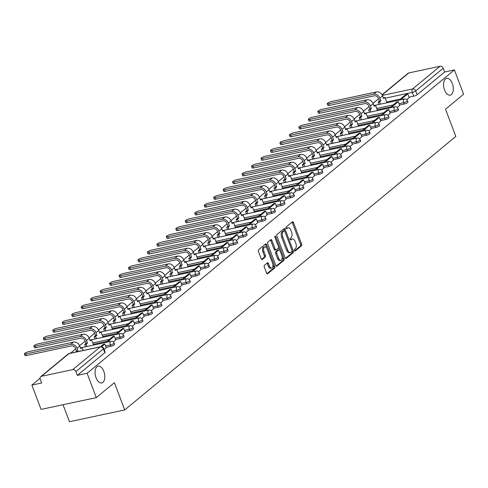 <?xml version="1.0" encoding="UTF-8"?>
<svg xmlns="http://www.w3.org/2000/svg" width="488" height="488" viewBox="0 0 488 488"><rect width="100%" height="100%" fill="white"/><g stroke="black" fill="none" stroke-linecap="round" stroke-linejoin="round"><path stroke-width="0.73" d="M294.429 250.545A0.921 0.5 77.9 0 0 295.039 251.1A0.921 0.5 77.9 0 0 295.167 251.039L301.493 245.812A1.318 0.714 77.9 0 0 301.633 244.122L293.471 222.522A1.318 0.714 77.9 0 0 292.599 221.723A1.318 0.714 77.9 0 0 292.422 221.814L286.096 227.042A0.921 0.5 77.9 0 0 285.999 228.225A0.921 0.5 77.9 0 0 286.602 228.78A0.921 0.5 77.9 0 0 286.731 228.719L287.548 228.042A4.215 2.275 77.9 0 1 288.121 227.762A4.215 2.275 77.9 0 1 290.903 230.312L291.586 232.111A4.215 2.275 77.9 0 1 291.129 237.522L290.311 238.199A0.921 0.5 77.9 0 0 290.214 239.382A0.921 0.5 77.9 0 0 290.824 239.944A0.921 0.5 77.9 0 0 290.946 239.876L291.763 239.205A4.215 2.275 77.9 0 1 292.336 238.919A4.215 2.275 77.9 0 1 295.124 241.469L295.801 243.268A4.215 2.275 77.9 0 1 295.35 248.685L294.526 249.362A0.921 0.5 77.9 0 0 294.429 250.545M103.816 371.356A8.589 4.642 77.9 0 0 98.137 366.159A8.589 4.642 77.9 0 0 96.051 377.767A8.589 4.642 77.9 0 0 101.73 382.958A8.589 4.642 77.9 0 0 103.816 371.356M452.303 83.533A8.589 4.642 77.9 0 0 446.624 78.342A8.589 4.642 77.9 0 0 444.537 89.951A8.589 4.642 77.9 0 0 450.217 95.142A8.589 4.642 77.9 0 0 452.303 83.533M264.441 265.313A1.318 0.714 77.9 0 0 264.295 267.009L266.588 273.066A1.318 0.714 77.9 0 0 267.461 273.866A1.318 0.714 77.9 0 0 267.637 273.774L274.665 267.973A1.318 0.714 77.9 0 0 274.805 266.277L266.643 244.677A1.318 0.714 77.9 0 0 265.771 243.884A1.318 0.714 77.9 0 0 265.594 243.969L258.567 249.777A1.318 0.714 77.9 0 0 258.426 251.466L261.19 258.786A1.318 0.714 77.9 0 0 262.062 259.586A1.318 0.714 77.9 0 0 262.239 259.494L265.246 257.011A1.318 0.714 77.9 0 0 265.387 255.322L264.02 251.686A3.526 1.903 77.9 0 1 264.874 246.928A3.526 1.903 77.9 0 1 267.204 249.057L272.579 263.276A3.526 1.903 77.9 0 1 271.718 268.04A3.526 1.903 77.9 0 1 269.388 265.911L268.498 263.538A1.318 0.714 77.9 0 0 267.625 262.745A1.318 0.714 77.9 0 0 267.448 262.831L264.441 265.313M454.407 69.93L463.6 94.257L445.52 109.19L455.822 136.451L124.684 409.938L114.381 382.677L96.301 397.61L87.108 373.283L454.407 69.93L444.635 72.017L443.202 68.228L415.715 90.927A2.684 0.61 159.3 0 1 412.293 92.403L385.233 98.186M285.108 257.768A1.318 0.714 77.9 0 0 285.98 258.567A1.318 0.714 77.9 0 0 286.157 258.481L293.184 252.674A1.318 0.714 77.9 0 0 293.325 250.984L285.163 229.384A1.318 0.714 77.9 0 0 284.291 228.585A1.318 0.714 77.9 0 0 284.114 228.677L277.086 234.478A1.318 0.714 77.9 0 0 276.946 236.168L285.108 257.768M283.924 260.324L276.897 266.125A1.318 0.714 77.9 0 1 276.72 266.216A1.318 0.714 77.9 0 1 275.848 265.417L267.686 243.817A1.318 0.714 77.9 0 1 267.827 242.127L270.834 239.645A1.318 0.714 77.9 0 1 271.011 239.553A1.318 0.714 77.9 0 1 271.883 240.352L275.195 249.112A1.318 0.714 77.9 0 0 276.068 249.905A1.318 0.714 77.9 0 0 276.245 249.819L278.239 248.172A1.318 0.714 77.9 0 0 278.38 246.477L274.933 237.357A0.921 0.5 77.9 0 1 275.159 236.113A0.921 0.5 77.9 0 1 275.769 236.674L284.065 258.634A1.318 0.714 77.9 0 1 283.924 260.324L282.82 260.561L276.214 266.015M96.301 397.61L41.077 409.414L31.885 385.087L40.047 378.346M378.566 98.759L373.003 103.352M369.099 106.579L363.542 111.172M359.638 114.393L354.075 118.987M350.17 122.213L344.607 126.807M340.709 130.028L335.146 134.621M331.242 137.848L325.679 142.441M321.781 145.662L316.218 150.255M312.314 153.476L306.751 158.069M302.847 161.296L297.29 165.889M293.386 169.11L287.822 173.704M283.918 176.93L278.361 181.524M274.457 184.745L268.894 189.338M264.99 192.565L259.427 197.158M255.529 200.379L249.966 204.972M246.062 208.193L240.499 212.792M236.595 216.013L231.037 220.606M227.133 223.827L221.57 228.421M217.666 231.648L212.109 236.241M208.205 239.462L202.642 244.055M198.738 247.282L193.175 251.875M189.277 255.096L183.714 259.689M179.81 262.916L174.246 267.509M170.343 270.73L164.785 275.324M160.881 278.544L155.318 283.138M151.414 286.364L145.857 290.958M141.953 294.179L136.39 298.772M132.486 301.999L126.923 306.592M123.025 309.813L117.462 314.406M113.558 317.633L107.994 322.226M104.097 325.447L98.533 330.04M94.629 333.267L89.066 337.861M85.162 341.082L79.605 345.675M75.701 348.896L70.547 353.16M63.025 404.723L69.461 421.742L124.684 409.938M87.108 373.283L77.336 375.37L75.902 371.582A2.684 2.172 -129.6 0 0 72.767 369.605L41.511 376.291A2.684 2.172 -129.6 0 0 40.73 376.663A2.684 2.172 -129.6 0 0 40.23 379.207L41.657 382.995L31.885 385.087M444.635 72.017L417.149 94.715A2.684 0.61 159.3 0 1 413.726 96.191L408.975 97.21M400.983 98.918L386.667 101.974M382.049 94.763L408.023 73.31A2.684 2.172 50.4 0 1 408.81 72.938L440.066 66.258A2.684 2.172 50.4 0 1 443.202 68.228M397.287 107.47L399.678 105.469M377.023 110.684L377.37 110.239M387.82 115.29L390.217 113.289M367.562 118.499L367.903 118.059M378.359 123.104L380.786 121.097L379.329 117.334L373.924 121.793L374.326 122.848M358.094 126.319L358.442 125.873M368.891 130.924L371.289 128.923M348.627 134.133L348.975 133.688M359.424 138.738L361.821 136.738M339.166 141.953L339.514 141.508M349.963 146.559L352.36 144.552M329.699 149.767L330.047 149.322M340.496 154.373L342.893 152.372M320.238 157.581L320.585 157.142M331.035 162.187L333.426 160.186M310.771 165.401L311.118 164.956M321.568 170.007L323.965 168.006M301.31 173.216L301.651 172.776M312.106 177.821L314.498 175.82M291.842 181.036L292.19 180.59M302.639 185.641L305.073 183.628L303.609 179.865L298.211 184.324L298.607 185.379M282.381 188.85L282.723 188.405M293.178 193.455L295.569 191.455M272.914 196.67L273.262 196.225M283.711 201.276L286.145 199.263L284.681 195.499L279.282 199.958L279.679 201.013M263.447 204.484L263.794 204.039M274.244 209.09L276.678 207.083L275.214 203.319L269.815 207.778L270.218 208.834M253.986 212.304L254.333 211.859M264.783 216.904L267.18 214.903M244.519 220.119L244.866 219.673M255.316 224.724L257.713 222.723M235.057 227.933L235.399 227.493M245.854 232.538L248.282 230.531L246.824 226.767L241.426 231.227L241.822 232.282M225.59 235.753L225.938 235.308M236.387 240.358L238.784 238.357M216.129 243.567L216.471 243.128M226.926 248.172L229.317 246.172M206.662 251.387L207.01 250.942M217.459 255.993L219.856 253.992M197.195 259.201L197.542 258.756M207.992 263.807L210.426 261.8L208.962 258.036L203.563 262.495L203.966 263.55M187.734 267.021L188.081 266.576M198.531 271.627L200.928 269.626M178.266 274.836L178.614 274.39M189.063 279.441L191.461 277.44M168.805 282.65L169.153 282.21M179.602 287.255L182.03 285.248L180.572 281.484L175.174 285.944L175.57 286.999M159.338 290.47L159.686 290.024M170.135 295.075L172.532 293.075M149.877 298.284L150.219 297.845M160.674 302.889L163.065 300.889M140.41 306.104L140.757 305.659M151.207 310.71L153.641 308.697L152.177 304.933L146.778 309.392L147.175 310.447M130.943 313.918L131.29 313.473M141.74 318.524L144.173 316.517L142.709 312.753L137.311 317.212L137.714 318.267M121.481 321.738L121.829 321.293M132.278 326.344L134.676 324.343M112.014 329.553L112.362 329.107M122.811 334.158L125.209 332.157M102.553 337.373L102.901 336.927M113.35 341.978L115.784 339.965L114.32 336.201L108.922 340.661L109.318 341.716M93.086 345.187L93.434 344.741M104.133 349.585L106.28 347.791M110.861 346.327L110.355 344.985A2.684 0.61 159.3 0 0 112.942 344.04A2.684 0.61 159.3 0 0 114.076 343.034L114.582 344.375A2.684 0.61 -20.7 0 1 113.448 345.382A2.684 0.61 -20.7 0 1 110.861 346.327L106.109 347.346M120.322 338.513L119.816 337.165A2.684 0.61 159.3 0 0 122.403 336.22A2.684 0.61 159.3 0 0 123.543 335.219L124.05 336.561A2.684 0.61 -20.7 0 1 122.915 337.568A2.684 0.61 -20.7 0 1 120.322 338.513L115.577 339.526M107.586 341.234L93.263 344.296M129.79 330.693L129.283 329.351A2.684 0.61 159.3 0 0 131.87 328.406A2.684 0.61 159.3 0 0 133.004 327.399L133.517 328.747A2.684 0.61 -20.7 0 1 132.376 329.748A2.684 0.61 -20.7 0 1 129.79 330.693L125.038 331.712M117.047 333.42L102.73 336.482M139.257 322.879L138.744 321.531A2.684 0.61 159.3 0 0 141.337 320.585A2.684 0.61 159.3 0 0 142.472 319.585L142.978 320.927A2.684 0.61 -20.7 0 1 141.843 321.934A2.684 0.61 -20.7 0 1 139.257 322.879L134.505 323.892M126.514 325.6L112.191 328.662M148.718 315.059L148.212 313.717A2.684 0.61 159.3 0 0 150.798 312.771A2.684 0.61 159.3 0 0 151.933 311.765L152.445 313.113A2.684 0.61 -20.7 0 1 151.304 314.113A2.684 0.61 -20.7 0 1 148.718 315.059L143.972 316.078M135.975 317.786L121.658 320.848M158.185 307.245L157.673 305.903A2.684 0.61 159.3 0 0 160.265 304.957A2.684 0.61 159.3 0 0 161.4 303.951L161.906 305.293A2.684 0.61 -20.7 0 1 160.772 306.299A2.684 0.61 -20.7 0 1 158.185 307.245L153.433 308.257M145.442 309.965L131.126 313.028M167.646 299.431L167.14 298.083A2.684 0.61 159.3 0 0 169.726 297.137A2.684 0.61 159.3 0 0 170.867 296.131L171.373 297.479A2.684 0.61 -20.7 0 1 170.239 298.485A2.684 0.61 -20.7 0 1 167.646 299.431L162.9 300.443M154.909 302.151L140.587 305.214M177.114 291.611L176.607 290.269A2.684 0.61 159.3 0 0 179.194 289.323A2.684 0.61 159.3 0 0 180.328 288.316L180.834 289.659A2.684 0.61 -20.7 0 1 179.7 290.665A2.684 0.61 -20.7 0 1 177.114 291.611L172.362 292.629M164.371 294.337L150.054 297.393M186.575 283.796L186.068 282.448A2.684 0.61 159.3 0 0 188.655 281.503A2.684 0.61 159.3 0 0 189.795 280.496L190.302 281.844A2.684 0.61 -20.7 0 1 189.167 282.851A2.684 0.61 -20.7 0 1 186.575 283.796L181.829 284.809M173.838 286.517L159.515 289.579M196.042 275.976L195.536 274.634A2.684 0.61 159.3 0 0 198.122 273.689A2.684 0.61 159.3 0 0 199.256 272.682L199.769 274.024A2.684 0.61 -20.7 0 1 198.628 275.031A2.684 0.61 -20.7 0 1 196.042 275.976L191.29 276.995M183.299 278.703L168.982 281.759M205.509 268.162L204.997 266.814A2.684 0.61 159.3 0 0 207.589 265.868A2.684 0.61 159.3 0 0 208.724 264.868L209.23 266.21A2.684 0.61 -20.7 0 1 208.095 267.217A2.684 0.61 -20.7 0 1 205.509 268.162L200.757 269.175M192.766 270.883L178.443 273.945M214.97 260.342L214.464 259A2.684 0.61 159.3 0 0 217.05 258.054A2.684 0.61 159.3 0 0 218.185 257.048L218.697 258.396A2.684 0.61 -20.7 0 1 217.556 259.396A2.684 0.61 -20.7 0 1 214.97 260.342L210.218 261.361M202.227 263.069L187.911 266.131M224.437 252.528L223.925 251.186A2.684 0.61 159.3 0 0 226.517 250.234A2.684 0.61 159.3 0 0 227.652 249.234L228.158 250.576A2.684 0.61 -20.7 0 1 227.024 251.582A2.684 0.61 -20.7 0 1 224.437 252.528L219.685 253.54M211.694 255.248L197.378 258.311M233.898 244.714L233.392 243.366A2.684 0.61 159.3 0 0 235.978 242.42A2.684 0.61 159.3 0 0 237.113 241.414L237.625 242.762A2.684 0.61 -20.7 0 1 236.491 243.762A2.684 0.61 -20.7 0 1 233.898 244.714L229.153 245.726M221.162 247.434L206.839 250.496M243.366 236.894L242.853 235.551A2.684 0.61 159.3 0 0 245.446 234.606A2.684 0.61 159.3 0 0 246.58 233.599L247.087 234.941A2.684 0.61 -20.7 0 1 245.952 235.948A2.684 0.61 -20.7 0 1 243.366 236.894L238.614 237.912M230.623 239.62L216.306 242.676M252.827 229.079L252.32 227.731A2.684 0.61 159.3 0 0 254.907 226.786A2.684 0.61 159.3 0 0 256.048 225.779L256.554 227.127A2.684 0.61 -20.7 0 1 255.419 228.134A2.684 0.61 -20.7 0 1 252.827 229.079L248.081 230.092M240.09 231.8L225.767 234.862M262.294 221.259L261.788 219.917A2.684 0.61 159.3 0 0 264.374 218.972A2.684 0.61 159.3 0 0 265.509 217.965L266.015 219.307A2.684 0.61 -20.7 0 1 264.88 220.314A2.684 0.61 -20.7 0 1 262.294 221.259L257.542 222.278M249.551 223.986L235.234 227.042M271.755 213.445L271.249 212.097A2.684 0.61 159.3 0 0 273.841 211.151A2.684 0.61 159.3 0 0 274.976 210.145L275.482 211.493A2.684 0.61 -20.7 0 1 274.347 212.5A2.684 0.61 -20.7 0 1 271.755 213.445L267.009 214.458M259.018 216.166L244.695 219.228M281.222 205.625L280.716 204.283A2.684 0.61 159.3 0 0 283.302 203.337A2.684 0.61 159.3 0 0 284.437 202.331L284.949 203.673A2.684 0.61 -20.7 0 1 283.809 204.679A2.684 0.61 -20.7 0 1 281.222 205.625L276.47 206.644M268.479 208.352L254.163 211.414M290.689 197.811L290.177 196.463A2.684 0.61 159.3 0 0 292.769 195.517A2.684 0.61 159.3 0 0 293.904 194.517L294.41 195.859A2.684 0.61 -20.7 0 1 293.276 196.865A2.684 0.61 -20.7 0 1 290.689 197.811L285.938 198.823M277.946 200.531L263.624 203.594M300.151 189.991L299.644 188.649A2.684 0.61 159.3 0 0 302.231 187.703A2.684 0.61 159.3 0 0 303.365 186.697L303.878 188.045A2.684 0.61 -20.7 0 1 302.743 189.045A2.684 0.61 -20.7 0 1 300.151 189.991L295.405 191.009M287.414 192.717L273.091 195.779M309.618 182.176L309.105 180.834A2.684 0.61 159.3 0 0 311.698 179.889A2.684 0.61 159.3 0 0 312.832 178.882L313.339 180.224A2.684 0.61 -20.7 0 1 312.204 181.231A2.684 0.61 -20.7 0 1 309.618 182.176L304.866 183.189M296.875 184.897L282.558 187.959M319.079 174.362L318.572 173.014A2.684 0.61 159.3 0 0 321.159 172.069A2.684 0.61 159.3 0 0 322.3 171.062L322.806 172.41A2.684 0.61 -20.7 0 1 321.671 173.417A2.684 0.61 -20.7 0 1 319.079 174.362L314.333 175.375M306.342 177.083L292.019 180.145M328.546 166.542L328.04 165.2A2.684 0.61 159.3 0 0 330.626 164.255A2.684 0.61 159.3 0 0 331.761 163.248L332.267 164.59A2.684 0.61 -20.7 0 1 331.132 165.597A2.684 0.61 -20.7 0 1 328.546 166.542L323.794 167.561M315.803 169.269L301.486 172.325M338.007 158.728L337.501 157.38A2.684 0.61 159.3 0 0 340.093 156.434A2.684 0.61 159.3 0 0 341.228 155.428L341.734 156.776A2.684 0.61 -20.7 0 1 340.6 157.783A2.684 0.61 -20.7 0 1 338.007 158.728L333.261 159.741M325.27 161.449L310.947 164.511M347.474 150.908L346.968 149.566A2.684 0.61 159.3 0 0 349.554 148.62A2.684 0.61 159.3 0 0 350.689 147.614L351.201 148.956A2.684 0.61 -20.7 0 1 350.061 149.962A2.684 0.61 -20.7 0 1 347.474 150.908L342.722 151.927M334.731 153.635L320.415 156.691M356.941 143.094L356.429 141.746A2.684 0.61 159.3 0 0 359.022 140.8A2.684 0.61 159.3 0 0 360.156 139.8L360.662 141.142A2.684 0.61 -20.7 0 1 359.528 142.148A2.684 0.61 -20.7 0 1 356.941 143.094L352.19 144.106M344.199 145.814L329.876 148.877M366.403 135.274L365.896 133.932A2.684 0.61 159.3 0 0 368.483 132.986A2.684 0.61 159.3 0 0 369.617 131.98L370.13 133.328A2.684 0.61 -20.7 0 1 368.995 134.328A2.684 0.61 -20.7 0 1 366.403 135.274L361.657 136.292M353.66 138L339.343 141.062M375.87 127.459L375.357 126.111A2.684 0.61 159.3 0 0 377.95 125.166A2.684 0.61 159.3 0 0 379.084 124.166L379.591 125.507A2.684 0.61 -20.7 0 1 378.456 126.514A2.684 0.61 -20.7 0 1 375.87 127.459L371.118 128.472M363.127 130.18L348.81 133.242M385.331 119.639L384.825 118.297A2.684 0.61 159.3 0 0 387.411 117.352A2.684 0.61 159.3 0 0 388.552 116.345L389.058 117.693A2.684 0.61 -20.7 0 1 387.923 118.694A2.684 0.61 -20.7 0 1 385.331 119.639L380.585 120.658M372.594 122.366L358.271 125.428M394.798 111.825L394.292 110.483A2.684 0.61 159.3 0 0 396.878 109.538A2.684 0.61 159.3 0 0 398.013 108.531L398.519 109.873A2.684 0.61 -20.7 0 1 397.385 110.88A2.684 0.61 -20.7 0 1 394.798 111.825L390.046 112.838M382.055 114.552L367.738 117.608M404.259 104.011L403.753 102.663A2.684 0.61 159.3 0 0 406.339 101.718A2.684 0.61 159.3 0 0 407.48 100.711L407.986 102.059A2.684 0.61 -20.7 0 1 406.852 103.066A2.684 0.61 -20.7 0 1 404.259 104.011L399.513 105.024M391.522 106.732L377.2 109.794M406.748 99.656L409.182 97.649L407.718 93.879L402.319 98.338L402.722 99.399M386.49 102.864L386.838 102.425M77.336 375.37L104.816 352.671A2.684 0.61 -20.7 0 0 105.121 352.196L103.688 348.408A2.684 0.61 159.3 0 1 103.389 348.883L75.902 371.582M292.336 238.919L291.232 239.157A4.215 2.275 77.9 0 0 290.659 239.437L291.763 239.205M288.121 227.762L287.011 227.994A4.215 2.275 77.9 0 0 286.444 228.28L287.548 228.042M294.587 250.844L300.388 246.05A1.318 0.714 77.9 0 0 300.529 244.36L292.367 222.76A1.318 0.714 77.9 0 0 292.001 222.162M284.571 230.97L284.059 229.616A1.318 0.714 77.9 0 0 283.693 229.024M285.474 258.365L292.08 252.912A1.318 0.714 77.9 0 0 292.221 251.216L292.099 250.899M291.891 251.534A0.921 0.5 77.9 0 0 291.995 250.35L284.827 231.391A0.921 0.5 77.9 0 0 284.217 230.836A0.921 0.5 77.9 0 0 284.095 230.897L283.229 231.611A4.215 2.275 77.9 0 0 282.778 237.022L287.676 249.984A4.215 2.275 77.9 0 0 290.458 252.534A4.215 2.275 77.9 0 0 291.031 252.247L291.891 251.534M283.254 231.074A0.921 0.5 77.9 0 0 283.113 231.068A0.921 0.5 77.9 0 0 282.991 231.129L284.095 230.897M290.458 252.534L289.353 252.766A4.215 2.275 77.9 0 1 286.572 250.216L281.674 237.259A4.215 2.275 77.9 0 1 282.125 231.843L282.991 231.129M275.14 250.057A1.318 0.714 77.9 0 1 274.957 250.143A1.318 0.714 77.9 0 1 274.091 249.35L270.779 240.584A1.318 0.714 77.9 0 0 270.413 239.992M278.526 247.129L279.624 250.033M282.107 256.615L282.961 258.866L284.065 258.634M278.63 258.201A3.526 1.903 77.9 0 0 280.96 260.33A3.526 1.903 77.9 0 0 281.814 255.572L279.923 250.558A1.318 0.714 77.9 0 0 279.051 249.764A1.318 0.714 77.9 0 0 278.874 249.85L276.879 251.497A1.318 0.714 77.9 0 0 276.733 253.193L278.63 258.201L277.526 258.439A3.526 1.903 77.9 0 0 279.856 260.568L280.96 260.33M278.148 250.008A1.318 0.714 77.9 0 0 277.946 249.996A1.318 0.714 77.9 0 0 277.77 250.088L278.874 249.85M277.526 258.439L275.629 253.424A1.318 0.714 77.9 0 1 275.775 251.735L277.77 250.088M282.82 260.561A1.318 0.714 77.9 0 0 282.961 258.866M271.718 268.04L270.614 268.278A3.526 1.903 77.9 0 1 268.284 266.143L267.394 263.776A1.318 0.714 77.9 0 0 267.027 263.178M264.874 246.928L263.77 247.166A3.526 1.903 77.9 0 0 262.916 251.924L264.02 251.686M261.556 259.384L264.142 257.249A1.318 0.714 77.9 0 0 264.282 255.553L262.916 251.924M266.759 248.142L265.539 244.915A1.318 0.714 77.9 0 0 265.173 244.317M266.954 273.664L273.561 268.205A1.318 0.714 77.9 0 0 273.701 266.515L272.871 264.319M329.327 105.396A3.019 0.689 159.3 0 1 327.869 105.335L327.265 103.749A3.019 0.689 -20.7 0 0 328.723 103.81L373.625 94.208A5.368 4.349 50.4 0 1 379.89 98.155L380.884 100.784L379.444 101.089L378.456 98.466A3.623 2.934 -129.6 0 0 374.223 95.8L329.327 105.396L328.723 103.81M383.361 97.862L384.947 97.429L383.611 98.527L382.616 95.904A5.368 4.349 50.4 0 0 376.352 91.957L331.456 101.553A3.019 0.689 -20.7 0 0 328.546 102.614A3.019 0.689 -20.7 0 0 327.265 103.749M378.975 104.475L378.115 102.193L379.548 101.888L380.884 100.784M378.115 102.193L379.444 101.089M401.282 99.704L400.886 98.649L406.284 94.19L407.718 93.879M400.886 98.649L402.319 98.338M384.947 97.429L386.88 102.541M379.548 101.888L380.408 104.164M319.86 113.216A3.019 0.689 159.3 0 1 318.402 113.155L317.804 111.563A3.019 0.689 -20.7 0 0 319.262 111.624L364.158 102.029A5.368 4.349 50.4 0 1 370.423 105.975L371.417 108.604L369.983 108.909L368.989 106.28A3.623 2.934 -129.6 0 0 364.762 103.615L319.86 113.216L319.262 111.624M373.893 105.676L375.485 105.243L374.15 106.347L373.155 103.718A5.368 4.349 50.4 0 0 366.891 99.772L321.988 109.367A3.019 0.689 -20.7 0 0 319.079 110.434A3.019 0.689 -20.7 0 0 317.804 111.563M369.507 112.289L368.647 110.013L370.081 109.702L371.417 108.604M368.647 110.013L369.983 108.909M391.821 107.519L391.419 106.463L392.858 106.158L398.257 101.699L399.69 105.487M392.858 106.158L393.255 107.214M391.419 106.463L396.817 102.004L398.257 101.699M375.485 105.243L377.413 110.361M370.081 109.702L370.947 111.984M310.399 121.03A3.019 0.689 159.3 0 1 308.935 120.969L308.337 119.383A3.019 0.689 -20.7 0 0 309.795 119.438L354.697 109.843A5.368 4.349 50.4 0 1 360.961 113.789L361.956 116.418L360.516 116.723L359.522 114.094A3.623 2.934 -129.6 0 0 355.295 111.435L310.399 121.03L309.795 119.438M364.432 113.497L366.018 113.063L364.682 114.162L363.688 111.532A5.368 4.349 50.4 0 0 357.423 107.592L312.527 117.187A3.019 0.689 -20.7 0 0 309.612 118.248A3.019 0.689 -20.7 0 0 308.337 119.383M360.046 120.109L359.18 117.828L360.62 117.523L361.956 116.418M359.18 117.828L360.516 116.723M382.354 115.339L381.958 114.283L383.391 113.972L388.79 109.513L390.223 113.308M383.391 113.972L383.788 115.034M381.958 114.283L387.356 109.824L388.79 109.513M366.018 113.063L367.952 118.175M360.62 117.523L361.48 119.798M300.931 128.844A3.019 0.689 159.3 0 1 299.473 128.789L298.869 127.197A3.019 0.689 -20.7 0 0 300.334 127.258L345.23 117.663A5.368 4.349 50.4 0 1 351.494 121.61L352.488 124.233L351.055 124.544L350.061 121.915A3.623 2.934 -129.6 0 0 345.827 119.249L300.931 128.844L300.334 127.258M354.965 121.311L356.551 120.878L355.221 121.982L354.227 119.353A5.368 4.349 50.4 0 0 347.962 115.406L303.06 125.001A3.019 0.689 -20.7 0 0 300.151 126.069A3.019 0.689 -20.7 0 0 298.869 127.197M350.579 127.923L349.719 125.642L351.153 125.337L352.488 124.233M349.719 125.642L351.055 124.544M372.887 123.153L372.49 122.098L377.889 117.638L379.329 117.334M372.49 122.098L373.924 121.793M356.551 120.878L358.485 125.996M351.153 125.337L352.013 127.618M291.47 136.664A3.019 0.689 159.3 0 1 290.006 136.603L289.408 135.017A3.019 0.689 -20.7 0 0 290.866 135.072L335.762 125.477A5.368 4.349 50.4 0 1 342.033 129.424L343.021 132.053L341.588 132.358L340.594 129.729A3.623 2.934 -129.6 0 0 336.366 127.069L291.47 136.664L290.866 135.072M345.504 129.125L347.09 128.698L345.754 129.796L344.76 127.167A5.368 4.349 50.4 0 0 338.495 123.22L293.599 132.821A3.019 0.689 -20.7 0 0 290.683 133.883A3.019 0.689 -20.7 0 0 289.408 135.017M341.112 135.737L340.252 133.462L341.691 133.157L343.021 132.053M340.252 133.462L341.588 132.358M363.426 130.973L363.023 129.918L364.463 129.607L369.861 125.148L371.295 128.936M364.463 129.607L364.859 130.662M363.023 129.918L368.428 125.453L369.861 125.148M347.09 128.698L349.024 133.81M341.691 133.157L342.552 135.432M282.003 144.478A3.019 0.689 159.3 0 1 280.545 144.424L279.941 142.832A3.019 0.689 -20.7 0 0 281.405 142.892L326.301 133.297A5.368 4.349 50.4 0 1 332.566 137.238L333.56 139.867L332.121 140.178L331.132 137.549A3.623 2.934 -129.6 0 0 326.899 134.883L282.003 144.478L281.405 142.892M336.037 136.945L337.623 136.512L336.287 137.616L335.299 134.987A5.368 4.349 50.4 0 0 329.028 131.04L284.132 140.636A3.019 0.689 -20.7 0 0 281.222 141.703A3.019 0.689 -20.7 0 0 279.941 142.832M331.651 143.557L330.791 141.276L332.224 140.971L333.56 139.867M330.791 141.276L332.121 140.178M353.959 138.787L353.562 137.732L354.996 137.427L360.394 132.968L361.828 136.756M354.996 137.427L355.398 138.482M353.562 137.732L358.961 133.273L360.394 132.968M337.623 136.512L339.556 141.63M332.224 140.971L333.084 143.252M272.536 152.299A3.019 0.689 159.3 0 1 271.078 152.238L270.48 150.646A3.019 0.689 -20.7 0 0 271.938 150.707L316.834 141.111A5.368 4.349 50.4 0 1 323.099 145.058L324.093 147.687L322.66 147.992L321.665 145.363A3.623 2.934 -129.6 0 0 317.438 142.703L272.536 152.299L271.938 150.707M326.57 144.759L328.162 144.326L326.826 145.43L325.832 142.801A5.368 4.349 50.4 0 0 319.567 138.854L274.671 148.456A3.019 0.689 -20.7 0 0 271.755 149.517A3.019 0.689 -20.7 0 0 270.48 150.646M322.184 151.371L321.324 149.096L322.763 148.785L324.093 147.687M321.324 149.096L322.66 147.992M344.498 146.607L344.095 145.546L345.535 145.241L350.933 140.782L352.366 144.57M345.535 145.241L345.931 146.296M344.095 145.546L349.5 141.087L350.933 140.782M328.162 144.326L330.095 149.444M322.763 148.785L323.623 151.066M263.075 160.113A3.019 0.689 159.3 0 1 261.617 160.052L261.013 158.466A3.019 0.689 -20.7 0 0 262.471 158.527L307.373 148.925A5.368 4.349 50.4 0 1 313.638 152.872L314.632 155.501L313.192 155.806L312.204 153.183A3.623 2.934 -129.6 0 0 307.971 150.517L263.075 160.113L262.471 158.527M317.108 152.579L318.695 152.146L317.359 153.25L316.364 150.621A5.368 4.349 50.4 0 0 310.1 146.674L265.204 156.27A3.019 0.689 -20.7 0 0 262.294 157.331A3.019 0.689 -20.7 0 0 261.013 158.466M312.723 159.192L311.863 156.91L313.296 156.605L314.632 155.501M311.863 156.91L313.192 155.806M335.03 154.422L334.634 153.366L336.067 153.061L341.466 148.596L342.899 152.39M336.067 153.061L336.47 154.117M334.634 153.366L340.032 148.907L341.466 148.596M318.695 152.146L320.628 157.258M313.296 156.605L314.156 158.881M253.607 167.933A3.019 0.689 159.3 0 1 252.15 167.872L251.552 166.28A3.019 0.689 -20.7 0 0 253.01 166.341L297.906 156.746A5.368 4.349 50.4 0 1 304.17 160.692L305.165 163.321L303.731 163.626L302.737 160.997A3.623 2.934 -129.6 0 0 298.51 158.332L253.607 167.933L253.01 166.341M307.641 160.393L309.233 159.96L307.897 161.064L306.903 158.435A5.368 4.349 50.4 0 0 300.639 154.489L255.736 164.084A3.019 0.689 -20.7 0 0 252.827 165.151A3.019 0.689 -20.7 0 0 251.552 166.28M303.255 167.006L302.395 164.731L303.829 164.419L305.165 163.321M302.395 164.731L303.731 163.626M325.569 162.236L325.167 161.18L326.606 160.875L332.005 156.416L333.438 160.204M326.606 160.875L327.003 161.931M325.167 161.18L330.565 156.721L332.005 156.416M309.233 159.96L311.161 165.078M303.829 164.419L304.695 166.701M244.146 175.747A3.019 0.689 159.3 0 1 242.682 175.686L242.085 174.1A3.019 0.689 -20.7 0 0 243.542 174.161L288.445 164.56A5.368 4.349 50.4 0 1 294.709 168.506L295.704 171.136L294.264 171.441L293.27 168.811A3.623 2.934 -129.6 0 0 289.042 166.152L244.146 175.747L243.542 174.161M298.18 168.214L299.766 167.78L298.43 168.879L297.436 166.256A5.368 4.349 50.4 0 0 291.171 162.309L246.275 171.904A3.019 0.689 -20.7 0 0 243.359 172.965A3.019 0.689 -20.7 0 0 242.085 174.1M293.794 174.826L292.928 172.545L294.368 172.24L295.704 171.136M292.928 172.545L294.264 171.441M316.102 170.056L315.705 169.001L317.139 168.689L322.537 164.23L323.971 168.024M317.139 168.689L317.535 169.751M315.705 169.001L321.104 164.541L322.537 164.23M299.766 167.78L301.7 172.892M294.368 172.24L295.228 174.515M234.679 183.567A3.019 0.689 159.3 0 1 233.221 183.506L232.617 181.914A3.019 0.689 -20.7 0 0 234.081 181.975L278.977 172.38A5.368 4.349 50.4 0 1 285.242 176.327L286.236 178.95L284.803 179.261L283.809 176.632A3.623 2.934 -129.6 0 0 279.575 173.966L234.679 183.567L234.081 181.975M288.713 176.028L290.299 175.595L288.969 176.699L287.975 174.07A5.368 4.349 50.4 0 0 281.71 170.123L236.808 179.718A3.019 0.689 -20.7 0 0 233.898 180.786A3.019 0.689 -20.7 0 0 232.617 181.914M284.327 182.64L283.467 180.365L284.901 180.054L286.236 178.95M283.467 180.365L284.803 179.261M306.641 177.87L306.238 176.815L307.672 176.51L313.076 172.05L314.504 175.839M307.672 176.51L308.074 177.565M306.238 176.815L311.637 172.356L313.076 172.05M290.299 175.595L292.233 180.713M284.901 180.054L285.761 182.335M225.218 191.381A3.019 0.689 159.3 0 1 223.754 191.32L223.156 189.734A3.019 0.689 -20.7 0 0 224.614 189.789L269.51 180.194A5.368 4.349 50.4 0 1 275.781 184.141L276.769 186.77L275.336 187.075L274.341 184.446A3.623 2.934 -129.6 0 0 270.114 181.786L225.218 191.381L224.614 189.789M279.252 183.842L280.838 183.415L279.502 184.513L278.508 181.884A5.368 4.349 50.4 0 0 272.243 177.943L227.347 187.538A3.019 0.689 -20.7 0 0 224.431 188.6A3.019 0.689 -20.7 0 0 223.156 189.734M274.86 190.46L274 188.179L275.439 187.874L276.769 186.77M274 188.179L275.336 187.075M297.174 185.69L296.777 184.635L302.176 180.176L303.609 179.865M296.777 184.635L298.211 184.324M280.838 183.415L282.772 188.527M275.439 187.874L276.299 190.149M215.751 199.196A3.019 0.689 159.3 0 1 214.293 199.141L213.689 197.549A3.019 0.689 -20.7 0 0 215.153 197.609L260.049 188.014A5.368 4.349 50.4 0 1 266.314 191.955L267.308 194.584L265.875 194.895L264.88 192.266A3.623 2.934 -129.6 0 0 260.647 189.6L215.751 199.196L215.153 197.609M269.785 191.662L271.371 191.229L270.035 192.333L269.047 189.704A5.368 4.349 50.4 0 0 262.776 185.757L217.88 195.352A3.019 0.689 -20.7 0 0 214.97 196.42A3.019 0.689 -20.7 0 0 213.689 197.549M265.399 198.274L264.539 195.993L265.972 195.688L267.308 194.584M264.539 195.993L265.875 194.895M287.707 193.504L287.31 192.449L288.743 192.144L294.148 187.685L295.575 191.473M288.743 192.144L289.146 193.199M287.31 192.449L292.709 187.99L294.148 187.685M271.371 191.229L273.304 196.347M265.972 195.688L266.832 197.969M206.29 207.016A3.019 0.689 159.3 0 1 204.826 206.955L204.228 205.363A3.019 0.689 -20.7 0 0 205.686 205.424L250.582 195.828A5.368 4.349 50.4 0 1 256.853 199.775L257.841 202.404L256.407 202.709L255.413 200.08A3.623 2.934 -129.6 0 0 251.186 197.42L206.29 207.016L205.686 205.424M260.317 199.476L261.91 199.043L260.574 200.147L259.579 197.518A5.368 4.349 50.4 0 0 253.315 193.571L208.419 203.173A3.019 0.689 -20.7 0 0 205.503 204.234A3.019 0.689 -20.7 0 0 204.228 205.363M255.932 206.089L255.071 203.813L256.511 203.508L257.841 202.404M255.071 203.813L256.407 202.709M278.245 201.324L277.843 200.263L283.247 195.804L284.681 195.499M277.843 200.263L279.282 199.958M261.91 199.043L263.843 204.161M256.511 203.508L257.371 205.784M196.823 214.83A3.019 0.689 159.3 0 1 195.365 214.769L194.761 213.183A3.019 0.689 -20.7 0 0 196.225 213.244L241.121 203.649A5.368 4.349 50.4 0 1 247.386 207.589L248.38 210.218L246.94 210.529L245.952 207.9A3.623 2.934 -129.6 0 0 241.719 205.234L196.823 214.83L196.225 213.244M250.856 207.296L252.442 206.863L251.106 207.967L250.118 205.338A5.368 4.349 50.4 0 0 243.847 201.391L198.951 210.987A3.019 0.689 -20.7 0 0 196.042 212.054A3.019 0.689 -20.7 0 0 194.761 213.183M246.471 213.909L245.61 211.627L247.044 211.322L248.38 210.218M245.61 211.627L246.94 210.529M268.778 209.139L268.382 208.083L273.78 203.624L275.214 203.319M268.382 208.083L269.815 207.778M252.442 206.863L254.376 211.975M247.044 211.322L247.904 213.604M187.355 222.65A3.019 0.689 159.3 0 1 185.898 222.589L185.3 220.997A3.019 0.689 -20.7 0 0 186.758 221.058L231.654 211.463A5.368 4.349 50.4 0 1 237.918 215.409L238.913 218.038L237.479 218.343L236.485 215.714A3.623 2.934 -129.6 0 0 232.257 213.049L187.355 222.65L186.758 221.058M241.389 215.11L242.981 214.677L241.645 215.781L240.651 213.152A5.368 4.349 50.4 0 0 234.386 209.206L189.49 218.807A3.019 0.689 -20.7 0 0 186.575 219.868A3.019 0.689 -20.7 0 0 185.3 220.997M237.003 221.723L236.143 219.447L237.577 219.136L238.913 218.038M236.143 219.447L237.479 218.343M259.317 216.959L258.914 215.897L260.354 215.592L265.753 211.133L267.186 214.921M260.354 215.592L260.751 216.648M258.914 215.897L264.313 211.438L265.753 211.133M242.981 214.677L244.909 219.795M237.577 219.136L238.443 221.418M177.894 230.464A3.019 0.689 159.3 0 1 176.436 230.403L175.833 228.817A3.019 0.689 -20.7 0 0 177.29 228.878L222.192 219.277A5.368 4.349 50.4 0 1 228.457 223.223L229.451 225.852L228.012 226.157L227.018 223.534A3.623 2.934 -129.6 0 0 222.79 220.869L177.894 230.464L177.29 228.878M231.928 222.931L233.514 222.498L232.178 223.596L231.184 220.972A5.368 4.349 50.4 0 0 224.919 217.026L180.023 226.621A3.019 0.689 -20.7 0 0 177.114 227.683A3.019 0.689 -20.7 0 0 175.833 228.817M227.542 229.543L226.676 227.262L228.116 226.957L229.451 225.852M226.676 227.262L228.012 226.157M249.85 224.773L249.453 223.718L250.887 223.406L256.285 218.947L257.719 222.741M250.887 223.406L251.289 224.468M249.453 223.718L254.852 219.258L256.285 218.947M233.514 222.498L235.448 227.609M228.116 226.957L228.976 229.232M168.427 238.284A3.019 0.689 159.3 0 1 166.969 238.223L166.365 236.631A3.019 0.689 -20.7 0 0 167.829 236.692L212.725 227.097A5.368 4.349 50.4 0 1 218.99 231.044L219.984 233.673L218.551 233.978L217.556 231.349A3.623 2.934 -129.6 0 0 213.329 228.683L168.427 238.284L167.829 236.692M222.461 230.745L224.047 230.312L222.717 231.416L221.723 228.787A5.368 4.349 50.4 0 0 215.458 224.84L170.556 234.435A3.019 0.689 -20.7 0 0 167.646 235.503A3.019 0.689 -20.7 0 0 166.365 236.631M218.075 237.357L217.215 235.082L218.648 234.771L219.984 233.673M217.215 235.082L218.551 233.978M240.389 232.587L239.986 231.532L245.385 227.072L246.824 226.767M239.986 231.532L241.426 231.227M224.047 230.312L225.981 235.429M218.648 234.771L219.508 237.052M158.966 246.098A3.019 0.689 159.3 0 1 157.502 246.037L156.904 244.451A3.019 0.689 -20.7 0 0 158.362 244.512L203.264 234.911A5.368 4.349 50.4 0 1 209.529 238.858L210.523 241.487L209.084 241.792L208.089 239.163A3.623 2.934 -129.6 0 0 203.862 236.503L158.966 246.098L158.362 244.512M213 238.565L214.586 238.132L213.25 239.23L212.256 236.601A5.368 4.349 50.4 0 0 205.991 232.66L161.095 242.255A3.019 0.689 -20.7 0 0 158.179 243.317A3.019 0.689 -20.7 0 0 156.904 244.451M208.608 245.177L207.748 242.896L209.187 242.591L210.523 241.487M207.748 242.896L209.084 241.792M230.922 240.407L230.525 239.352L231.959 239.041L237.357 234.582L238.791 238.376M231.959 239.041L232.355 240.102M230.525 239.352L235.924 234.893L237.357 234.582M214.586 238.132L216.519 243.244M209.187 242.591L210.047 244.866M149.499 253.912A3.019 0.689 159.3 0 1 148.041 253.858L147.437 252.266A3.019 0.689 -20.7 0 0 148.901 252.326L193.797 242.731A5.368 4.349 50.4 0 1 200.062 246.678L201.056 249.301L199.623 249.612L198.628 246.983A3.623 2.934 -129.6 0 0 194.395 244.317L149.499 253.912L148.901 252.326M203.533 246.379L205.119 245.946L203.789 247.05L202.794 244.421A5.368 4.349 50.4 0 0 196.53 240.474L151.628 250.069A3.019 0.689 -20.7 0 0 148.718 251.137A3.019 0.689 -20.7 0 0 147.437 252.266M199.147 252.991L198.287 250.71L199.72 250.405L201.056 249.301M198.287 250.71L199.623 249.612M221.454 248.221L221.058 247.166L222.491 246.861L227.896 242.402L229.323 246.19M222.491 246.861L222.894 247.916M221.058 247.166L226.456 242.707L227.896 242.402M205.119 245.946L207.052 251.064M199.72 250.405L200.58 252.686M140.038 261.733A3.019 0.689 159.3 0 1 138.574 261.672L137.976 260.086A3.019 0.689 -20.7 0 0 139.434 260.141L184.33 250.545A5.368 4.349 50.4 0 1 190.601 254.492L191.589 257.121L190.155 257.426L189.161 254.797A3.623 2.934 -129.6 0 0 184.934 252.137L140.038 261.733L139.434 260.141M194.065 254.193L195.657 253.766L194.322 254.864L193.327 252.235A5.368 4.349 50.4 0 0 187.063 248.288L142.167 257.89A3.019 0.689 -20.7 0 0 139.251 258.951A3.019 0.689 -20.7 0 0 137.976 260.086M189.679 260.812L188.819 258.53L190.259 258.225L191.589 257.121M188.819 258.53L190.155 257.426M211.993 256.041L211.591 254.986L213.03 254.675L218.429 250.216L219.862 254.004M213.03 254.675L213.427 255.73M211.591 254.986L216.995 250.521L218.429 250.216M195.657 253.766L197.591 258.878M190.259 258.225L191.119 260.5M130.571 269.547A3.019 0.689 159.3 0 1 129.113 269.492L128.509 267.9A3.019 0.689 -20.7 0 0 129.973 267.961L174.869 258.365A5.368 4.349 50.4 0 1 181.133 262.306L182.128 264.935L180.688 265.246L179.7 262.617A3.623 2.934 -129.6 0 0 175.466 259.951L130.571 269.547L129.973 267.961M184.604 262.013L186.19 261.58L184.854 262.684L183.866 260.055A5.368 4.349 50.4 0 0 177.595 256.108L132.699 265.704A3.019 0.689 -20.7 0 0 129.79 266.771A3.019 0.689 -20.7 0 0 128.509 267.9M180.218 268.626L179.358 266.344L180.792 266.039L182.128 264.935M179.358 266.344L180.688 265.246M202.526 263.856L202.13 262.8L207.528 258.341L208.962 258.036M202.13 262.8L203.563 262.495M186.19 261.58L188.124 266.698M180.792 266.039L181.652 268.321M121.103 277.367A3.019 0.689 159.3 0 1 119.645 277.306L119.048 275.714A3.019 0.689 -20.7 0 0 120.505 275.775L165.401 266.18A5.368 4.349 50.4 0 1 171.666 270.126L172.661 272.755L171.227 273.06L170.233 270.431A3.623 2.934 -129.6 0 0 166.005 267.772L121.103 277.367L120.505 275.775M175.137 269.827L176.729 269.394L175.393 270.498L174.399 267.869A5.368 4.349 50.4 0 0 168.134 263.923L123.238 273.524A3.019 0.689 -20.7 0 0 120.322 274.585A3.019 0.689 -20.7 0 0 119.048 275.714M170.751 276.44L169.891 274.164L171.325 273.853L172.661 272.755M169.891 274.164L171.227 273.06M193.065 271.676L192.662 270.614L194.102 270.309L199.501 265.85L200.934 269.638M194.102 270.309L194.499 271.365M192.662 270.614L198.061 266.155L199.501 265.85M176.729 269.394L178.663 274.512M171.325 273.853L172.191 276.135M111.642 285.181A3.019 0.689 159.3 0 1 110.184 285.12L109.58 283.534A3.019 0.689 -20.7 0 0 111.038 283.595L155.94 273.994A5.368 4.349 50.4 0 1 162.205 277.94L163.199 280.57L161.76 280.881L160.766 278.251A3.623 2.934 -129.6 0 0 156.538 275.586L111.642 285.181L111.038 283.595M165.676 277.648L167.262 277.214L165.926 278.319L164.932 275.69A5.368 4.349 50.4 0 0 158.667 271.743L113.771 281.338A3.019 0.689 -20.7 0 0 110.861 282.399A3.019 0.689 -20.7 0 0 109.58 283.534M161.29 284.26L160.424 281.979L161.864 281.674L163.199 280.57M160.424 281.979L161.76 280.881M183.598 279.49L183.201 278.435L184.635 278.13L190.033 273.664L191.467 277.459M184.635 278.13L185.037 279.185M183.201 278.435L188.6 273.975L190.033 273.664M167.262 277.214L169.196 282.326M161.864 281.674L162.724 283.955M102.175 293.001A3.019 0.689 159.3 0 1 100.717 292.94L100.119 291.348A3.019 0.689 -20.7 0 0 101.577 291.409L146.473 281.814A5.368 4.349 50.4 0 1 152.738 285.761L153.732 288.39L152.299 288.695L151.304 286.066A3.623 2.934 -129.6 0 0 147.077 283.4L102.175 293.001L101.577 291.409M156.209 285.462L157.801 285.029L156.465 286.133L155.471 283.504A5.368 4.349 50.4 0 0 149.206 279.557L104.304 289.158A3.019 0.689 -20.7 0 0 101.394 290.22A3.019 0.689 -20.7 0 0 100.119 291.348M151.823 292.074L150.963 289.799L152.396 289.488L153.732 288.39M150.963 289.799L152.299 288.695M174.137 287.304L173.734 286.249L179.133 281.789L180.572 281.484M173.734 286.249L175.174 285.944M157.801 285.029L159.728 290.147M152.396 289.488L153.256 291.769M92.714 300.815A3.019 0.689 159.3 0 1 91.25 300.754L90.652 299.168A3.019 0.689 -20.7 0 0 92.11 299.229L137.012 289.628A5.368 4.349 50.4 0 1 143.277 293.575L144.271 296.204L142.832 296.509L141.837 293.886A3.623 2.934 -129.6 0 0 137.61 291.22L92.714 300.815L92.11 299.229M146.748 293.282L148.334 292.849L146.998 293.947L146.004 291.324A5.368 4.349 50.4 0 0 139.739 287.377L94.843 296.972A3.019 0.689 -20.7 0 0 91.927 298.034A3.019 0.689 -20.7 0 0 90.652 299.168M142.362 299.894L141.496 297.613L142.935 297.308L144.271 296.204M141.496 297.613L142.832 296.509M164.669 295.124L164.273 294.069L165.706 293.758L171.105 289.299L172.538 293.093M165.706 293.758L166.103 294.819M164.273 294.069L169.671 289.61L171.105 289.299M148.334 292.849L150.267 297.961M142.935 297.308L143.795 299.583M83.247 308.636A3.019 0.689 159.3 0 1 81.789 308.575L81.185 306.983A3.019 0.689 -20.7 0 0 82.649 307.043L127.545 297.448A5.368 4.349 50.4 0 1 133.81 301.395L134.804 304.024L133.37 304.329L132.376 301.7A3.623 2.934 -129.6 0 0 128.143 299.034L83.247 308.636L82.649 307.043M137.281 301.096L138.867 300.663L137.537 301.767L136.542 299.138A5.368 4.349 50.4 0 0 130.278 295.191L85.376 304.786A3.019 0.689 -20.7 0 0 82.466 305.854A3.019 0.689 -20.7 0 0 81.185 306.983M132.895 307.708L132.034 305.433L133.468 305.122L134.804 304.024M132.034 305.433L133.37 304.329M155.202 302.938L154.806 301.883L156.239 301.578L161.644 297.119L163.071 300.907M156.239 301.578L156.642 302.633M154.806 301.883L160.204 297.424L161.644 297.119M138.867 300.663L140.8 305.781M133.468 305.122L134.328 307.403M73.786 316.45A3.019 0.689 159.3 0 1 72.322 316.389L71.724 314.803A3.019 0.689 -20.7 0 0 73.182 314.858L118.078 305.262A5.368 4.349 50.4 0 1 124.348 309.209L125.337 311.838L123.903 312.143L122.909 309.514A3.623 2.934 -129.6 0 0 118.682 306.854L73.786 316.45L73.182 314.858M127.813 308.916L129.405 308.483L128.069 309.581L127.075 306.952A5.368 4.349 50.4 0 0 120.811 303.011L75.915 312.607A3.019 0.689 -20.7 0 0 72.999 313.668A3.019 0.689 -20.7 0 0 71.724 314.803M123.427 315.529L122.567 313.247L124.007 312.942L125.337 311.838M122.567 313.247L123.903 312.143M145.741 310.758L145.339 309.703L150.743 305.244L152.177 304.933M145.339 309.703L146.778 309.392M129.405 308.483L131.339 313.595M124.007 312.942L124.867 315.217M64.318 324.264A3.019 0.689 159.3 0 1 62.86 324.209L62.257 322.617A3.019 0.689 -20.7 0 0 63.721 322.678L108.617 313.082A5.368 4.349 50.4 0 1 114.881 317.029L115.876 319.652L114.436 319.963L113.448 317.334A3.623 2.934 -129.6 0 0 109.214 314.668L64.318 324.264L63.721 322.678M118.352 316.73L119.938 316.297L118.602 317.401L117.614 314.772A5.368 4.349 50.4 0 0 111.343 310.825L66.447 320.421A3.019 0.689 -20.7 0 0 63.538 321.488A3.019 0.689 -20.7 0 0 62.257 322.617M113.966 323.343L113.106 321.061L114.54 320.756L115.876 319.652M113.106 321.061L114.436 319.963M136.274 318.572L135.877 317.517L141.276 313.058L142.709 312.753M135.877 317.517L137.311 317.212M119.938 316.297L121.872 321.415M114.54 320.756L115.4 323.038M54.851 332.084A3.019 0.689 159.3 0 1 53.393 332.023L52.795 330.437A3.019 0.689 -20.7 0 0 54.253 330.492L99.149 320.897A5.368 4.349 50.4 0 1 105.414 324.843L106.408 327.472L104.975 327.777L103.981 325.148A3.623 2.934 -129.6 0 0 99.753 322.489L54.851 332.084L54.253 330.492M108.885 324.544L110.477 324.111L109.141 325.215L108.147 322.586A5.368 4.349 50.4 0 0 101.882 318.64L56.986 328.241A3.019 0.689 -20.7 0 0 54.07 329.302A3.019 0.689 -20.7 0 0 52.795 330.437M104.499 331.157L103.639 328.881L105.072 328.576L106.408 327.472M103.639 328.881L104.975 327.777M126.813 326.393L126.41 325.337L127.85 325.026L133.248 320.567L134.682 324.355M127.85 325.026L128.246 326.082M126.41 325.337L131.815 320.872L133.248 320.567M110.477 324.111L112.411 329.229M105.072 328.576L105.939 330.852M45.39 339.898A3.019 0.689 159.3 0 1 43.932 339.837L43.328 338.251A3.019 0.689 -20.7 0 0 44.786 338.312L89.688 328.717A5.368 4.349 50.4 0 1 95.953 332.657L96.947 335.286L95.508 335.598L94.519 332.969A3.623 2.934 -129.6 0 0 90.286 330.303L45.39 339.898L44.786 338.312M99.424 332.365L101.01 331.931L99.674 333.036L98.68 330.406A5.368 4.349 50.4 0 0 92.415 326.46L47.519 336.055A3.019 0.689 -20.7 0 0 44.609 337.123A3.019 0.689 -20.7 0 0 43.328 338.251M95.038 338.977L94.178 336.696L95.611 336.391L96.947 335.286M94.178 336.696L95.508 335.598M117.346 334.207L116.949 333.151L118.383 332.846L123.781 328.387L125.215 332.175M118.383 332.846L118.785 333.902M116.949 333.151L122.348 328.692L123.781 328.387M101.01 331.931L102.944 337.049M95.611 336.391L96.472 338.672M35.923 347.718A3.019 0.689 159.3 0 1 34.465 347.657L33.867 346.065A3.019 0.689 -20.7 0 0 35.325 346.126L80.221 336.531A5.368 4.349 50.4 0 1 86.486 340.478L87.48 343.107L86.047 343.412L85.052 340.783A3.623 2.934 -129.6 0 0 80.825 338.123L35.923 347.718L35.325 346.126M89.957 340.179L91.549 339.746L90.213 340.85L89.219 338.221A5.368 4.349 50.4 0 0 82.954 334.274L38.052 343.875A3.019 0.689 -20.7 0 0 35.142 344.937A3.019 0.689 -20.7 0 0 33.867 346.065M85.571 346.791L84.711 344.516L86.144 344.205L87.48 343.107M84.711 344.516L86.047 343.412M107.885 342.027L107.482 340.966L112.88 336.506L114.32 336.201M107.482 340.966L108.922 340.661M91.549 339.746L93.476 344.863M86.144 344.205L87.01 346.486M26.462 355.532A3.019 0.689 159.3 0 1 24.998 355.471L24.4 353.885A3.019 0.689 -20.7 0 0 25.858 353.946L70.76 344.345A5.368 4.349 50.4 0 1 77.025 348.292L78.019 350.921L76.579 351.226L75.585 348.603A3.623 2.934 -129.6 0 0 71.358 345.937L26.462 355.532L25.858 353.946M80.496 347.999L82.082 347.566L80.746 348.67L79.751 346.041A5.368 4.349 50.4 0 0 73.487 342.094L28.591 351.689A3.019 0.689 -20.7 0 0 25.675 352.751A3.019 0.689 -20.7 0 0 24.4 353.885M76.976 351.781L78.019 350.921M75.536 352.086L76.579 351.226M101.602 346.706L104.853 344.016L106.286 347.81M100.473 346.761L103.419 344.327L104.853 344.016M82.082 347.566L83.173 350.457M72.767 369.605L100.253 346.907L68.997 353.593L41.511 376.291M413.726 96.191L412.293 92.403A2.684 1.452 77.9 0 1 412.586 88.956L440.066 66.258M382.409 95.404L412.586 88.956A2.684 2.172 50.4 0 1 415.715 90.927L417.149 94.715M408.81 72.938L382.165 94.947M114.076 343.034A2.684 2.684 0 0 0 111.002 341.356A2.684 1.452 -102.1 0 0 110.642 341.539A2.684 1.452 -102.1 0 0 110.355 344.985L105.603 345.998M123.543 335.219A2.684 2.684 0 0 0 120.469 333.542A2.684 1.452 -102.1 0 0 120.109 333.719A2.684 1.452 -102.1 0 0 119.816 337.165L115.07 338.184M109.385 339.398L92.757 342.954M133.004 327.399A2.684 2.684 0 0 0 129.936 325.722A2.684 1.452 -102.1 0 0 129.57 325.905A2.684 1.452 -102.1 0 0 129.283 329.351L124.531 330.364M118.852 331.578L102.224 335.134M142.472 319.585A2.684 2.684 0 0 0 139.397 317.908A2.684 1.452 -102.1 0 0 139.037 318.085A2.684 1.452 -102.1 0 0 138.744 321.531L133.999 322.55M128.314 323.764L111.685 327.32M151.933 311.765A2.684 2.684 0 0 0 148.864 310.087A2.684 1.452 -102.1 0 0 148.498 310.27A2.684 1.452 -102.1 0 0 148.212 313.717L143.46 314.73M137.781 315.95L121.152 319.5M161.4 303.951A2.684 2.684 0 0 0 158.326 302.273A2.684 1.452 -102.1 0 0 157.966 302.45A2.684 1.452 -102.1 0 0 157.673 305.903L152.927 306.915M147.242 308.129L130.613 311.686M170.867 296.131A2.684 2.684 0 0 0 167.793 294.459A2.684 1.452 -102.1 0 0 167.427 294.636A2.684 1.452 -102.1 0 0 167.14 298.083L162.388 299.101M156.709 300.315L140.08 303.865M180.328 288.316A2.684 2.684 0 0 0 177.254 286.639A2.684 1.452 -102.1 0 0 176.894 286.822A2.684 1.452 -102.1 0 0 176.607 290.269L171.855 291.281M166.17 292.495L149.542 296.051M189.795 280.496A2.684 2.684 0 0 0 186.721 278.825A2.684 1.452 -102.1 0 0 186.361 279.002A2.684 1.452 -102.1 0 0 186.068 282.448L181.316 283.467M175.637 284.681L159.009 288.231M199.256 272.682A2.684 2.684 0 0 0 196.188 271.005A2.684 1.452 -102.1 0 0 195.822 271.188A2.684 1.452 -102.1 0 0 195.536 274.634L190.784 275.647M185.105 276.861L168.476 280.417M208.724 264.868A2.684 2.684 0 0 0 205.649 263.191A2.684 1.452 -102.1 0 0 205.289 263.368A2.684 1.452 -102.1 0 0 204.997 266.814L200.251 267.833M194.566 269.047L177.937 272.603M218.185 257.048A2.684 2.684 0 0 0 215.116 255.37A2.684 1.452 -102.1 0 0 214.75 255.553A2.684 1.452 -102.1 0 0 214.464 259L209.712 260.012M204.033 261.226L187.404 264.783M227.652 249.234A2.684 2.684 0 0 0 224.578 247.556A2.684 1.452 -102.1 0 0 224.218 247.733A2.684 1.452 -102.1 0 0 223.925 251.186L219.179 252.198M213.494 253.412L196.865 256.969M237.113 241.414A2.684 2.684 0 0 0 234.045 239.736A2.684 1.452 -102.1 0 0 233.679 239.919A2.684 1.452 -102.1 0 0 233.392 243.366L228.64 244.378M222.961 245.598L206.332 249.148M246.58 233.599A2.684 2.684 0 0 0 243.506 231.922A2.684 1.452 -102.1 0 0 243.146 232.105A2.684 1.452 -102.1 0 0 242.853 235.551L238.107 236.564M232.422 237.778L215.794 241.334M256.048 225.779A2.684 2.684 0 0 0 252.973 224.108A2.684 1.452 -102.1 0 0 252.613 224.285A2.684 1.452 -102.1 0 0 252.32 227.731L247.569 228.75M241.889 229.964L225.261 233.514M265.509 217.965A2.684 2.684 0 0 0 262.44 216.288A2.684 1.452 -102.1 0 0 262.074 216.471A2.684 1.452 -102.1 0 0 261.788 219.917L257.036 220.93M251.351 222.144L234.722 225.7M274.976 210.145A2.684 2.684 0 0 0 271.901 208.474A2.684 1.452 -102.1 0 0 271.541 208.65A2.684 1.452 -102.1 0 0 271.249 212.097L266.503 213.116M260.818 214.33L244.189 217.886M284.437 202.331A2.684 2.684 0 0 0 281.369 200.653A2.684 1.452 -102.1 0 0 281.003 200.836A2.684 1.452 -102.1 0 0 280.716 204.283L275.964 205.296M270.285 206.509L253.656 210.066M293.904 194.517A2.684 2.684 0 0 0 290.83 192.839A2.684 1.452 -102.1 0 0 290.47 193.016A2.684 1.452 -102.1 0 0 290.177 196.463L285.431 197.481M279.746 198.695L263.117 202.252M303.365 186.697A2.684 2.684 0 0 0 300.297 185.019A2.684 1.452 -102.1 0 0 299.931 185.202A2.684 1.452 -102.1 0 0 299.644 188.649L294.892 189.661M289.213 190.881L272.585 194.431M312.832 178.882A2.684 2.684 0 0 0 309.758 177.205A2.684 1.452 -102.1 0 0 309.398 177.382A2.684 1.452 -102.1 0 0 309.105 180.834L304.359 181.847M298.674 183.061L282.046 186.617M322.3 171.062A2.684 2.684 0 0 0 319.225 169.385A2.684 1.452 -102.1 0 0 318.859 169.568A2.684 1.452 -102.1 0 0 318.572 173.014L313.821 174.033M308.142 175.247L291.513 178.797M331.761 163.248A2.684 2.684 0 0 0 328.692 161.571A2.684 1.452 -102.1 0 0 328.326 161.754A2.684 1.452 -102.1 0 0 328.04 165.2L323.288 166.213M317.603 167.427L300.974 170.983M341.228 155.428A2.684 2.684 0 0 0 338.154 153.757A2.684 1.452 -102.1 0 0 337.794 153.933A2.684 1.452 -102.1 0 0 337.501 157.38L332.755 158.399M327.07 159.613L310.441 163.163M350.689 147.614A2.684 2.684 0 0 0 347.621 145.936A2.684 1.452 -102.1 0 0 347.255 146.119A2.684 1.452 -102.1 0 0 346.968 149.566L342.216 150.578M336.537 151.792L319.908 155.349M360.156 139.8A2.684 2.684 0 0 0 357.082 138.122A2.684 1.452 -102.1 0 0 356.722 138.299A2.684 1.452 -102.1 0 0 356.429 141.746L351.683 142.764M345.998 143.978L329.37 147.535M369.617 131.98A2.684 2.684 0 0 0 366.549 130.302A2.684 1.452 -102.1 0 0 366.183 130.485A2.684 1.452 -102.1 0 0 365.896 133.932L361.144 134.944M355.465 136.158L338.837 139.714M379.084 124.166A2.684 2.684 0 0 0 376.01 122.488A2.684 1.452 -102.1 0 0 375.65 122.665A2.684 1.452 -102.1 0 0 375.357 126.111L370.612 127.13M364.926 128.344L348.298 131.9M388.552 116.345A2.684 2.684 0 0 0 385.477 114.668A2.684 1.452 -102.1 0 0 385.111 114.851A2.684 1.452 -102.1 0 0 384.825 118.297L380.073 119.31M374.394 120.53L357.765 124.08M398.013 108.531A2.684 2.684 0 0 0 394.938 106.854A2.684 1.452 -102.1 0 0 394.579 107.031A2.684 1.452 -102.1 0 0 394.292 110.483L389.54 111.496M383.855 112.71L367.226 116.266M407.48 100.711A2.684 2.684 0 0 0 404.406 99.04A2.684 1.452 -102.1 0 0 404.046 99.216A2.684 1.452 -102.1 0 0 403.753 102.663L399.001 103.682M393.322 104.896L376.693 108.446M104.816 352.671L103.389 348.883A2.684 2.172 50.4 0 0 100.253 346.907A2.684 1.452 -102.1 0 1 100.613 346.73L69.357 353.41A2.684 2.684 0 0 0 68.21 353.965L40.73 376.663M68.21 353.965A2.684 2.172 -129.6 0 1 68.997 353.593A2.684 1.452 -102.1 0 1 69.357 353.41M292.367 222.76L293.471 222.522M300.529 244.36L301.633 244.122M300.388 246.05L301.493 245.812M284.059 229.616L285.163 229.384M292.221 251.216L293.325 250.984M292.08 252.912L293.184 252.674M285.779 258.561L286.157 258.481M282.125 231.843L283.229 231.611M281.674 237.259L282.778 237.022M286.572 250.216L287.676 249.984M276.519 266.204L276.897 266.125M270.779 240.584L271.883 240.352M274.091 249.35L275.195 249.112M274.829 236.869L275.769 236.674M275.775 251.735L276.879 251.497M275.629 253.424L276.733 253.193M267.394 263.776L268.498 263.538M268.284 266.143L269.388 265.911M264.282 255.553L265.387 255.322M264.142 257.249L265.246 257.011M261.861 259.573L262.239 259.494M265.539 244.915L266.643 244.677M273.701 266.515L274.805 266.277M273.561 268.205L274.665 267.973M267.259 273.853L267.637 273.774M382.616 95.904L379.89 98.155M376.352 91.957L373.625 94.208M373.155 103.718L370.423 105.975M366.891 99.772L364.158 102.029M363.688 111.532L360.961 113.789M357.423 107.592L354.697 109.843M354.227 119.353L351.494 121.61M347.962 115.406L345.23 117.663M344.76 127.167L342.033 129.424M338.495 123.22L335.762 125.477M335.299 134.987L332.566 137.238M329.028 131.04L326.301 133.297M325.832 142.801L323.099 145.058M319.567 138.854L316.834 141.111M316.364 150.621L313.638 152.872M310.1 146.674L307.373 148.925M306.903 158.435L304.17 160.692M300.639 154.489L297.906 156.746M297.436 166.256L294.709 168.506M291.171 162.309L288.445 164.56M287.975 174.07L285.242 176.327M281.71 170.123L278.977 172.38M278.508 181.884L275.781 184.141M272.243 177.943L269.51 180.194M269.047 189.704L266.314 191.955M262.776 185.757L260.049 188.014M259.579 197.518L256.853 199.775M253.315 193.571L250.582 195.828M250.118 205.338L247.386 207.589M243.847 201.391L241.121 203.649M240.651 213.152L237.918 215.409M234.386 209.206L231.654 211.463M231.184 220.972L228.457 223.223M224.919 217.026L222.192 219.277M221.723 228.787L218.99 231.044M215.458 224.84L212.725 227.097M212.256 236.601L209.529 238.858M205.991 232.66L203.264 234.911M202.794 244.421L200.062 246.678M196.53 240.474L193.797 242.731M193.327 252.235L190.601 254.492M187.063 248.288L184.33 250.545M183.866 260.055L181.133 262.306M177.595 256.108L174.869 258.365M174.399 267.869L171.666 270.126M168.134 263.923L165.401 266.18M164.932 275.69L162.205 277.94M158.667 271.743L155.94 273.994M155.471 283.504L152.738 285.761M149.206 279.557L146.473 281.814M146.004 291.324L143.277 293.575M139.739 287.377L137.012 289.628M136.542 299.138L133.81 301.395M130.278 295.191L127.545 297.448M127.075 306.952L124.348 309.209M120.811 303.011L118.078 305.262M117.614 314.772L114.881 317.029M111.343 310.825L108.617 313.082M108.147 322.586L105.414 324.843M101.882 318.64L99.149 320.897M98.68 330.406L95.953 332.657M92.415 326.46L89.688 328.717M89.219 338.221L86.486 340.478M82.954 334.274L80.221 336.531M79.751 346.041L77.025 348.292M73.487 342.094L70.76 344.345M373.851 105.567L404.406 99.04M364.39 113.387L394.938 106.854M354.922 121.201L385.477 114.668M345.461 129.015L376.01 122.488M335.994 136.835L366.549 130.302M326.533 144.649L357.082 138.122M317.066 152.469L347.621 145.936M307.599 160.284L338.154 153.757M298.137 168.104L328.692 161.571M288.67 175.918L319.225 169.385M279.209 183.738L309.758 177.205M269.742 191.552L300.297 185.019M260.281 199.366L290.83 192.839M250.814 207.186L281.369 200.653M241.353 215.001L271.901 208.474M231.885 222.821L262.44 216.288M222.418 230.635L252.973 224.108M212.957 238.455L243.506 231.922M203.49 246.269L234.045 239.736M194.029 254.083L224.578 247.556M184.562 261.904L215.116 255.37M175.101 269.718L205.649 263.191M165.633 277.538L196.188 271.005M156.166 285.352L186.721 278.825M146.705 293.172L177.254 286.639M137.238 300.986L167.793 294.459M127.777 308.806L158.326 302.273M118.309 316.62L148.864 310.087M108.848 324.435L139.397 317.908M99.381 332.255L129.936 325.722M89.914 340.069L120.469 333.542M80.453 347.889L111.002 341.356M103.688 348.408A2.684 2.684 0 0 0 100.613 346.73M283.113 231.068L284.217 230.836M274.957 250.143L276.068 249.905M277.946 249.996L279.051 249.764"/></g></svg>
